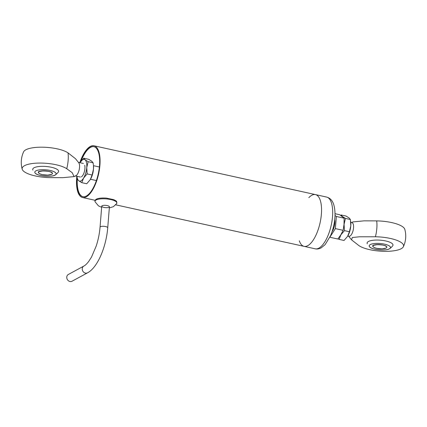 <?xml version="1.0" encoding="UTF-8"?>
<svg xmlns="http://www.w3.org/2000/svg" width="427" height="427" viewBox="0 0 427 427"><rect width="100%" height="100%" fill="white"/><g stroke="black" fill="none" stroke-linecap="round" stroke-linejoin="round"><path stroke-width="0.64" d="M341.691 233.345A11.129 4.435 102.4 0 1 340.89 234.813A11.129 4.435 102.4 0 1 340.089 235.971M344.141 222.376A11.129 4.435 102.4 0 1 344.066 224.33A11.129 4.435 102.4 0 1 343.799 226.491M341.835 216.174A11.129 4.435 102.4 0 1 342.363 216.484A11.129 4.435 102.4 0 1 342.844 216.98M342.363 216.484L341.061 214.941L346.009 216.035L349.094 217.962L350.396 219.505L345.448 218.416L342.363 216.484M337.997 238.768L339.097 239.387L340.89 234.813L344.466 230.633L344.066 224.33L345.448 218.416M347.445 236.574A11.129 4.435 -77.6 0 0 347.605 236.318L344.045 240.476L339.097 239.387M347.605 236.318L347.605 236.318A11.129 4.435 -77.6 0 0 347.615 236.296L349.414 231.728L344.466 230.633M349.414 231.728L350.791 225.808L350.396 219.505M347.615 236.296A11.129 4.435 -77.6 0 0 350.791 225.808A11.129 4.435 -77.6 0 0 350.754 222.024L350.684 221.41M87.535 272.832A3.848 3.336 61.6 0 1 85.405 273.109A3.848 3.336 61.6 0 1 82.336 269.885A3.848 3.336 61.6 0 1 83.868 266.058L68.384 274.444A3.848 3.336 61.6 0 0 67.279 279.418A3.848 3.336 61.6 0 0 72.051 281.217L87.535 272.832C97.714 267.494 106.216 246.731 107.727 227.767A3.848 1.153 -175.4 0 0 105.576 226.545A3.848 1.153 -175.4 0 0 100.051 227.148L101.738 206.182A3.848 1.153 4.6 0 1 105.672 205.344A3.848 1.153 4.6 0 1 109.419 206.801A3.848 1.153 4.6 0 1 109.024 207.25A3.848 1.153 4.6 0 1 104.668 207.543A3.848 1.153 4.6 0 1 101.738 206.182M93.481 169.087A11.129 4.435 -77.6 0 0 93.444 165.297L93.481 169.087L92.099 175.001L90.305 179.575A11.129 4.435 -77.6 0 0 93.481 169.087M90.129 179.852A11.129 4.435 -77.6 0 0 90.289 179.596A11.129 4.435 -77.6 0 0 90.305 179.575L90.289 179.596M79.993 162.708A11.129 4.435 102.4 0 1 80.175 162.399L83.751 158.22L88.699 159.314L91.778 161.241L93.081 162.783L93.369 164.689M90.305 179.575L86.729 183.754L81.781 182.665L78.701 180.733A11.129 4.435 102.4 0 1 77.036 176.677A11.129 4.435 102.4 0 1 76.999 176.292M83.751 158.22L85.053 159.762L88.138 161.689L86.756 167.603L87.151 173.912L83.58 178.091A11.129 4.435 102.4 0 1 78.701 180.733L77.399 179.196L77.036 176.677M80.191 162.377L80.191 162.377A11.129 4.435 102.4 0 0 80.175 162.399L80.191 162.377A11.129 4.435 102.4 0 1 85.053 159.762A11.129 4.435 102.4 0 1 86.756 167.603A11.129 4.435 102.4 0 1 83.58 178.091L81.781 182.665M88.138 161.689L93.081 162.783M87.151 173.912L92.099 175.001M84.733 165.292A6.955 2.775 102.4 0 1 82.384 175.94A6.955 2.775 102.4 0 1 81.343 176.863M329.895 237.172L335.376 228.61L336.353 216.484L335.024 215.432M335.046 213.713L339.753 214.754L344.109 218.197L336.353 216.484M335.376 228.61L343.132 230.318L344.029 224.346L344.109 218.197M330.05 237.295L337.805 239.003L340.879 234.754L343.132 230.318M308.817 197.664A26.495 10.568 102.4 0 1 315.468 194.605A26.495 10.568 102.4 0 1 320.885 218.448A26.495 10.568 102.4 0 1 307.739 245.685A26.495 10.568 102.4 0 1 304.061 246.358A26.495 10.568 102.4 0 1 299.306 240.785M372.936 248.642A10.707 3.202 4.6 0 1 369.67 246.929A10.707 3.202 4.6 0 1 380.099 243.507A10.707 3.202 4.6 0 1 389.846 248.551A10.707 3.202 4.6 0 1 389.429 248.813A10.707 3.202 4.6 0 1 386.35 249.72M369.67 246.929L369.67 246.929C371.73 249.726 385.949 251.145 389.429 248.813C385.821 250.665 377.767 249.96 375.152 249.24C372.163 248.727 366.921 246.496 370.257 244.591C373.86 242.739 381.919 243.443 384.535 244.164C387.524 244.676 392.765 246.907 389.424 248.813L389.846 248.551A15.441 15.441 0 0 0 392.675 245.856A12.991 3.886 4.6 0 0 380.366 240.182A12.991 3.886 4.6 0 0 367.311 243.817M376.79 248.354C373.662 247.324 376.395 248.647 373.278 246.897C372.536 246.48 372.648 245.957 373.609 245.328L377.591 244.564L382.891 245.05C386.024 246.08 383.291 244.756 386.408 246.507C387.145 246.923 387.038 247.446 386.077 248.076L382.09 248.84L376.79 248.354A6.955 2.082 4.6 0 1 372.91 246.139A6.955 2.082 4.6 0 1 382.891 245.045A6.955 2.082 4.6 0 1 386.777 247.254A6.955 2.082 4.6 0 1 376.795 248.349M38.547 174.931A10.707 3.202 4.6 0 1 35.281 173.213A10.707 3.202 4.6 0 1 35.868 170.875A10.707 3.202 4.6 0 1 49.665 170.346A10.707 3.202 4.6 0 1 55.457 174.84A10.707 3.202 4.6 0 1 51.961 176.009M42.401 174.638C39.273 173.608 42.006 174.937 38.889 173.186C38.152 172.77 38.259 172.246 39.22 171.617L43.202 170.848L48.507 171.339C51.635 172.369 48.902 171.04 52.019 172.791C52.756 173.213 52.649 173.736 51.688 174.36L47.707 175.129L42.401 174.638A6.955 2.082 4.6 0 1 38.521 172.428A6.955 2.082 4.6 0 1 48.502 171.334A6.955 2.082 4.6 0 1 52.388 173.543A6.955 2.082 4.6 0 1 42.406 174.632M66.74 168.734L72.211 172.689L74.085 176.607L62.892 177.669L50.317 177.621A23.602 7.056 4.6 0 1 22.22 169.241A23.602 7.056 4.6 0 1 39.295 163.061A23.602 7.056 4.6 0 1 66.74 168.734A20.507 8.177 -77.6 0 0 68.016 152.855A23.602 7.056 -175.4 0 0 43.116 147.203A23.602 7.056 -175.4 0 0 23.624 151.804A25.038 25.038 0 0 0 22.22 169.241M73.999 176.65L75.899 175.71A6.955 2.775 -77.6 0 0 75.969 175.678A6.955 2.775 -77.6 0 0 79.23 169.583A6.955 2.775 -77.6 0 0 78.755 162.772L75.446 158.668L68.016 152.855M32.922 170.101A12.991 3.886 4.6 0 1 45.977 166.471A12.991 3.886 4.6 0 1 58.285 172.145A15.441 15.441 0 0 1 55.462 174.84C52.841 177.44 37.443 176.202 35.281 173.213M332.062 231.733A8.673 3.459 -77.6 0 0 334.725 219.643M375.408 236.777A23.602 7.056 4.6 0 1 403.376 246.715A23.602 7.056 4.6 0 1 383.884 251.322A23.602 7.056 4.6 0 1 358.984 245.664L351.554 239.857L352.318 237.519L359.401 236.793L375.408 236.777A20.507 8.177 102.4 0 0 376.683 220.898L364.071 220.85L352.916 221.917M403.376 246.715A25.038 25.038 0 0 0 404.78 229.283A23.602 7.056 -175.4 0 0 376.683 220.898M350.797 222.403L351.992 222.67A6.955 2.775 102.4 0 1 353.417 228.925A6.955 2.775 102.4 0 1 349.964 236.078A6.955 2.775 102.4 0 1 349.003 236.254L347.802 235.987M79.828 162.671A26.495 10.568 102.4 0 1 93.993 145.783A26.495 10.568 102.4 0 1 99.406 169.626A26.495 10.568 102.4 0 1 86.259 196.863A26.495 10.568 102.4 0 1 82.582 197.536A26.495 10.568 102.4 0 1 76.833 176.255M315.195 248.813A26.495 10.568 -77.6 0 0 318.873 248.14A26.495 10.568 -77.6 0 0 332.019 220.903A26.495 10.568 -77.6 0 0 326.607 197.06C331.496 198.459 335.078 202.713 335.024 215.459C334.752 222.504 333.252 229.272 330.53 235.763L325.144 244.623L321.216 247.836C319.076 248.93 317.069 249.256 315.195 248.813L304.061 246.358A26.495 10.568 -77.6 0 0 307.739 245.685A26.495 10.568 -77.6 0 0 320.885 218.448A26.495 10.568 -77.6 0 0 315.468 194.605L93.993 145.783M77.106 177.226A25.615 10.216 -77.6 0 0 82.774 196.671A25.615 10.216 -77.6 0 0 86.329 196.02A25.615 10.216 -77.6 0 0 99.037 169.69A25.615 10.216 -77.6 0 0 93.801 146.648A25.615 10.216 -77.6 0 0 80.468 161.945M81.162 160.984A25.615 10.216 102.4 0 1 90.561 147.363A25.615 10.216 102.4 0 1 93.956 146.685M82.934 196.703A25.615 10.216 102.4 0 1 77.314 178.7M35.873 170.875C39.476 169.028 47.53 169.727 50.146 170.448C53.135 170.965 58.376 173.191 55.035 175.102C51.437 176.954 43.378 176.25 40.762 175.529C37.773 175.011 32.532 172.786 35.873 170.875M109.328 207.928L113.385 206.684L116.726 203.524A10.99 3.288 -175.4 0 0 106.19 198.897A10.99 3.288 -175.4 0 0 95.05 201.779L98.498 205.899L101.647 207.308M83.868 266.058C85.283 265.338 86.916 263.769 88.768 261.351L91.533 257.011L96.224 246.016C98.247 239.803 99.523 233.516 100.051 227.148M107.727 227.767L109.419 206.801M326.607 197.06L315.468 194.605M372.91 246.139C370.62 243.945 387.716 244.249 386.777 247.254M38.521 172.428C36.236 170.229 53.327 170.533 52.388 173.543M75.43 175.945L80.377 177.04M90.487 179.265L96.39 180.568M78.424 162.361L83.372 163.456M93.481 165.681L99.384 166.984M348.576 236.158L351.554 239.857M351.57 222.574L353.001 221.869M116.726 203.524L116.656 201.629C116.662 201.24 115.664 200.573 113.667 199.628L106.296 198.101C99.774 197.69 96.822 198.785 96.155 199.329C95.125 199.996 94.751 200.818 95.05 201.779M304.061 246.358L115.744 204.843M95.141 200.306L82.582 197.536"/></g></svg>
